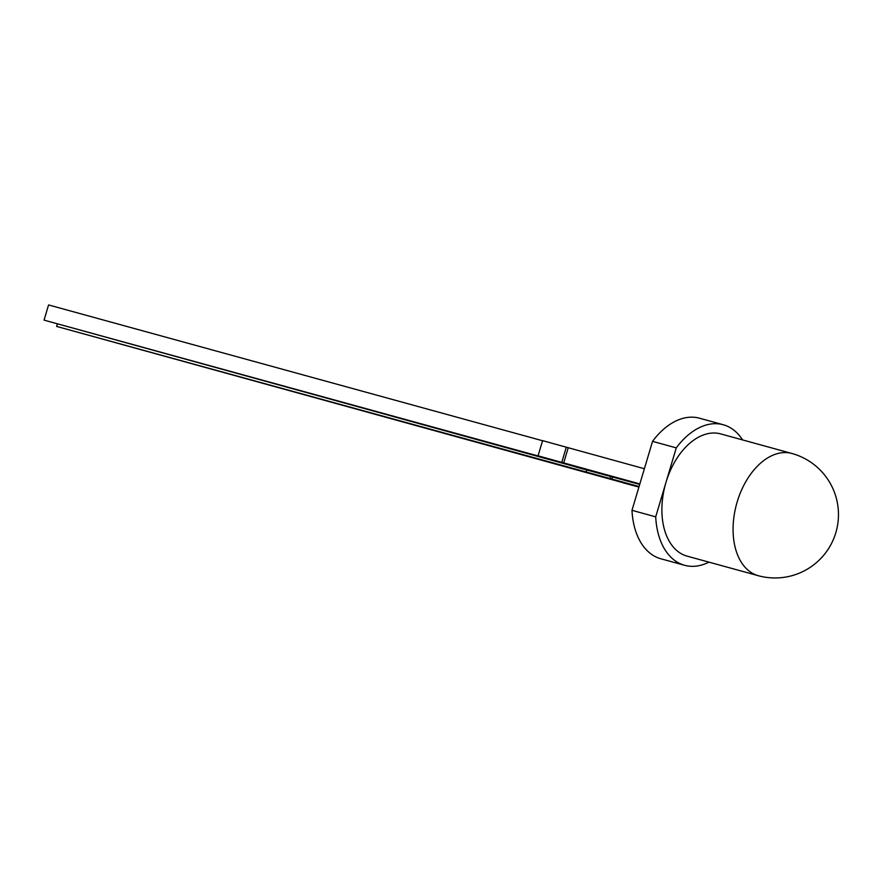 <?xml version="1.0" encoding="UTF-8"?>
<svg xmlns="http://www.w3.org/2000/svg" width="881" height="881" viewBox="0 0 881 881"><rect width="100%" height="100%" fill="white"/><g stroke="black" fill="none" stroke-linecap="round" stroke-linejoin="round"><path stroke-width="1.32" d="M742.573 439.916A72.892 45.933 105.4 0 0 723.224 424.73A72.892 45.933 105.4 0 0 676.267 447.878L652.546 441.348A72.892 45.933 105.4 0 1 699.503 418.211L723.224 424.73M687.103 556.131A63.377 39.942 -74.6 0 1 665.992 482.359A63.377 39.942 -74.6 0 1 720.702 433.904L791.887 453.473A63.377 39.942 -74.6 0 0 737.177 501.928A63.377 39.942 -74.6 0 0 756.988 575.304A63.377 39.942 -74.6 0 0 758.288 575.7L687.103 556.131M676.267 447.878L655.706 516.839L631.985 510.319A72.892 45.933 105.4 0 0 660.86 558.774L684.581 565.294A72.892 45.933 105.4 0 0 708.974 562.144M631.985 510.319L652.546 441.348M542.553 440.742L48.576 304.947L44.05 320.122L575.084 466.677M44.05 320.122L539.954 456.457L538.06 455.818L542.586 440.643L644.374 468.736M612.46 476.951L611.832 479.055L56.615 326.422L57.243 324.307M56.615 326.422L623.241 482.755M655.706 516.839A72.892 45.933 105.4 0 0 684.581 565.294M575.051 466.776L639.694 484.44M538.06 455.818L639.848 483.922M568.201 447.801L563.686 462.977M611.832 479.055L639.066 486.543M623.208 482.854L638.912 487.061M609.938 478.427L610.533 476.423M586.206 471.897L586.812 469.892M561.781 462.349L566.307 447.163M758.288 575.7A63.377 63.377 0 0 0 835.728 533.027A63.377 63.377 0 0 0 791.887 453.473"/></g></svg>
